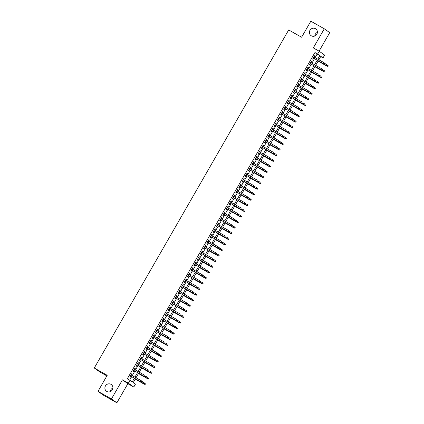 <?xml version="1.0" encoding="UTF-8"?>
<svg xmlns="http://www.w3.org/2000/svg" width="424" height="424" viewBox="0 0 424 424"><rect width="100%" height="100%" fill="white"/><g stroke="black" fill="none" stroke-linecap="round" stroke-linejoin="round"><path stroke-width="0.64" d="M110.95 384.324A4.118 3.959 125.5 0 1 112.233 390.016A4.118 3.959 125.5 0 1 106.504 391.246A4.118 3.959 125.5 0 1 105.555 385.771A4.118 3.959 125.5 0 1 110.95 384.324M315.451 28.684A4.118 3.959 125.5 0 1 316.739 34.376A4.118 3.959 125.5 0 1 311.009 35.605A4.118 3.959 125.5 0 1 310.061 30.131A4.118 3.959 125.5 0 1 315.451 28.684M110.304 391.644A4.118 3.959 125.5 0 1 112.901 387.997M314.804 36.003A4.118 3.959 125.5 0 1 317.401 32.356M135.426 378.796L133.194 382.681L135.388 384.245L133.783 387.038L128.371 383.179L129.972 380.392L132.166 381.955L134.339 378.181M127.857 383.694L122.446 379.835L111.459 398.942L97.992 391.347L103.403 395.2L116.87 402.8L127.857 383.694L133.783 387.038M106.864 375.913L99.698 371.869L94.287 368.011L288.686 29.945L301.612 37.238L310.834 21.2L324.302 28.8L313.315 47.907L319.24 51.251L324.651 55.104L323.046 57.892L320.851 56.328L318.875 59.779M319.076 51.156L329.713 32.653L324.302 28.8M320.714 56.578L323.046 57.892M111.459 398.942L116.87 402.8M131.424 375.166L132.076 374.032L131.71 373.767L129.786 377.116L130.152 377.376L130.825 376.199M134.631 369.585L135.282 368.451L134.917 368.191L132.993 371.535L133.359 371.8L134.037 370.618M137.837 364.009L138.489 362.87L138.123 362.61L136.199 365.96L136.565 366.219L137.244 365.043M141.044 358.428L141.701 357.294L141.335 357.034L139.411 360.379L139.777 360.639L140.45 359.462M144.255 352.853L144.907 351.713L144.542 351.454L142.618 354.803L142.983 355.063L143.662 353.886M147.462 347.272L148.114 346.138L147.748 345.878L145.824 349.222L146.19 349.482L146.868 348.305M150.668 341.696L151.32 340.557L150.955 340.297L149.031 343.641L149.396 343.906L150.075 342.73M153.875 336.115L154.532 334.981L154.166 334.716L152.243 338.066L152.608 338.326L153.281 337.149M157.087 330.534L157.739 329.4L157.373 329.141L155.449 332.485L155.815 332.745L156.493 331.568M160.293 324.959L160.945 323.819L160.579 323.56L158.656 326.909L159.021 327.169L159.7 325.992M163.5 319.378L164.157 318.244L163.791 317.984L161.862 321.328L162.228 321.588L162.906 320.411M166.706 313.802L167.363 312.663L166.998 312.403L165.074 315.753L165.44 316.012L166.113 314.836M169.918 308.221L170.57 307.087L170.204 306.822L168.28 310.172L168.646 310.432L169.324 309.255M173.124 302.641L173.776 301.506L173.411 301.247L171.487 304.591L171.853 304.856L172.531 303.674M176.331 297.065L176.988 295.925L176.623 295.666L174.693 299.015L175.059 299.275L175.737 298.099M179.543 291.484L180.195 290.35L179.829 290.09L177.905 293.435L178.271 293.694L178.944 292.518M182.749 285.909L183.401 284.769L183.036 284.509L181.112 287.859L181.477 288.119L182.156 286.942M185.956 280.328L186.608 279.193L186.242 278.934L184.318 282.278L184.684 282.538L185.362 281.361M189.162 274.752L189.82 273.613L189.454 273.353L187.525 276.702L187.89 276.962L188.569 275.786M192.374 269.171L193.026 268.037L192.66 267.772L190.736 271.122L191.102 271.381L191.775 270.205M195.581 263.59L196.233 262.456L195.867 262.196L193.943 265.541L194.309 265.806L194.987 264.624M198.787 258.015L199.439 256.875L199.073 256.615L197.149 259.965L197.515 260.225L198.194 259.048M201.994 252.434L202.651 251.299L202.285 251.04L200.356 254.384L200.722 254.644L201.4 253.467M205.205 246.858L205.857 245.719L205.492 245.459L203.568 248.809L203.933 249.068L204.607 247.892M208.412 241.277L209.064 240.143L208.698 239.878L206.774 243.228L207.14 243.487L207.818 242.311M211.618 235.696L212.27 234.562L211.905 234.302L209.981 237.647L210.346 237.912L211.025 236.73M214.825 230.121L215.482 228.981L215.116 228.722L213.193 232.071L213.558 232.331L214.231 231.154M218.037 224.54L218.689 223.406L218.323 223.146L216.399 226.49L216.765 226.75L217.443 225.573M221.243 218.964L221.895 217.825L221.529 217.565L219.606 220.915L219.971 221.174L220.65 219.998M224.45 213.383L225.102 212.249L224.736 211.989L222.812 215.334L223.178 215.593L223.856 214.417M227.656 207.808L228.313 206.668L227.948 206.409L226.024 209.758L226.389 210.018L227.063 208.841M230.868 202.227L231.52 201.093L231.154 200.828L229.23 204.177L229.596 204.437L230.274 203.26M234.075 196.646L234.726 195.512L234.361 195.252L232.437 198.596L232.803 198.861L233.481 197.679M237.281 191.07L237.938 189.931L237.573 189.671L235.643 193.021L236.009 193.28L236.687 192.104M240.488 185.489L241.145 184.355L240.779 184.096L238.855 187.44L239.221 187.7L239.894 186.523M243.699 179.914L244.351 178.774L243.986 178.515L242.062 181.864L242.427 182.124L243.106 180.947M246.906 174.333L247.558 173.199L247.192 172.939L245.268 176.283L245.634 176.543L246.312 175.366M250.112 168.752L250.769 167.618L250.404 167.358L248.475 170.702L248.84 170.967L249.519 169.791M253.324 163.176L253.976 162.042L253.61 161.777L251.686 165.127L252.052 165.387L252.725 164.21M256.531 157.596L257.183 156.461L256.817 156.202L254.893 159.546L255.259 159.806L255.937 158.629M259.737 152.02L260.389 150.88L260.023 150.621L258.099 153.97L258.465 154.23L259.144 153.053M262.944 146.439L263.601 145.305L263.235 145.045L261.306 148.389L261.672 148.649L262.35 147.472M266.155 140.863L266.807 139.724L266.442 139.464L264.518 142.814L264.883 143.073L265.557 141.897M269.362 135.282L270.014 134.148L269.648 133.883L267.724 137.233L268.09 137.493L268.768 136.316M272.568 129.702L273.22 128.567L272.855 128.308L270.931 131.652L271.296 131.917L271.975 130.735M275.775 124.126L276.432 122.987L276.066 122.727L274.137 126.076L274.503 126.336L275.181 125.16M278.987 118.545L279.639 117.411L279.273 117.151L277.349 120.496L277.715 120.755L278.388 119.579M282.193 112.97L282.845 111.83L282.479 111.57L280.556 114.92L280.921 115.18L281.6 114.003M285.4 107.389L286.052 106.254L285.686 105.995L283.762 109.339L284.128 109.599L284.806 108.422M288.606 101.813L289.263 100.674L288.898 100.414L286.974 103.763L287.339 104.023L288.013 102.847M291.818 96.232L292.47 95.098L292.104 94.833L290.18 98.183L290.546 98.442L291.224 97.266M295.024 90.651L295.676 89.517L295.311 89.257L293.387 92.602L293.752 92.867L294.431 91.685M298.231 85.076L298.883 83.936L298.517 83.676L296.593 87.026L296.959 87.286L297.637 86.109M301.438 79.495L302.095 78.361L301.729 78.101L299.805 81.445L300.171 81.705L300.844 80.528M304.649 73.919L305.301 72.78L304.936 72.52L303.012 75.87L303.377 76.129L304.056 74.953M307.856 68.338L308.508 67.204L308.142 66.939L306.218 70.289L306.584 70.548L307.262 69.372M311.062 62.757L311.719 61.623L311.354 61.363L309.425 64.708L309.79 64.973L310.469 63.791M315.09 57.643L317.136 54.081L314.942 52.518L127.28 378.871L129.972 380.392M129.617 380.19L131.647 376.66M132.24 375.627L134.853 371.079M135.447 370.046L138.06 365.504M138.653 364.47L141.266 359.923M141.865 358.889L144.478 354.347M145.072 353.314L147.684 348.767M148.278 347.733L150.891 343.191M151.485 342.157L154.103 337.61M154.696 336.577L157.309 332.029M157.903 330.996L160.516 326.454M161.109 325.42L163.722 320.873M164.316 319.839L166.934 315.297M167.528 314.264L170.141 309.716M170.734 308.683L173.347 304.135M173.941 303.102L176.554 298.56M177.147 297.526L179.765 292.979M180.359 291.945L182.972 287.403M183.566 286.37L186.178 281.822M186.772 280.789L189.385 276.247M189.984 275.213L192.597 270.666M193.19 269.632L195.803 265.085M196.397 264.051L199.01 259.509M199.603 258.476L202.216 253.928M202.815 252.895L205.428 248.353M206.022 247.319L208.635 242.772M209.228 241.738L211.841 237.196M212.435 236.157L215.048 231.615M215.646 230.582L218.259 226.034M218.853 225.001L221.466 220.459M222.059 219.425L224.672 214.878M225.266 213.844L227.884 209.302M228.478 208.269L231.091 203.721M231.684 202.688L234.297 198.141M234.891 197.107L237.504 192.565M238.097 191.531L240.715 186.984M241.309 185.951L243.922 181.408M244.516 180.375L247.128 175.828M247.722 174.794L250.335 170.252M250.929 169.218L253.547 164.671M254.14 163.638L256.753 159.09M257.347 158.057L259.96 153.514M260.553 152.481L263.166 147.934M263.765 146.9L266.378 142.358M266.972 141.325L269.584 136.777M270.178 135.744L272.791 131.196M273.385 130.163L275.998 125.621M276.596 124.587L279.209 120.04M279.803 119.006L282.416 114.464M283.009 113.431L285.622 108.883M286.216 107.85L288.829 103.308M289.428 102.274L292.041 97.727M292.634 96.693L295.247 92.146M295.841 91.112L298.454 86.57M299.047 85.537L301.665 80.989M302.259 79.956L304.872 75.414M305.466 74.38L308.078 69.833M308.672 68.799L311.285 64.252M311.879 63.218L314.497 58.676M314.269 57.182L314.926 56.042L314.56 55.783L312.636 59.132L313.002 59.392L313.675 58.215M122.446 379.835L128.371 383.179M314.942 52.518L317.634 54.039L319.24 51.251M97.992 391.347L107.214 375.309L94.287 368.011M318.276 60.812L315.663 65.354M315.069 66.388L312.456 70.935M311.863 71.969L309.25 76.511M308.656 77.544L306.038 82.092M305.444 83.125L302.831 87.673M302.238 88.706L299.625 93.248M299.031 94.282L296.418 98.829M295.825 99.863L293.207 104.405M292.613 105.438L290 109.986M289.406 111.019L286.794 115.561M286.2 116.595L283.587 121.142M282.988 122.176L280.375 126.723M279.782 127.757L277.169 132.299M276.575 133.332L273.962 137.88M273.369 138.913L270.756 143.455M270.157 144.489L267.544 149.036M266.95 150.07L264.338 154.617M263.744 155.65L261.131 160.192M260.537 161.226L257.925 165.773M257.326 166.807L254.713 171.349M254.119 172.383L251.506 176.93M250.913 177.963L248.3 182.506M247.706 183.539L245.093 188.086M244.494 189.12L241.881 193.667M241.288 194.701L238.675 199.243M238.081 200.276L235.468 204.824M234.875 205.857L232.257 210.399M231.663 211.433L229.05 215.98M228.457 217.014L225.844 221.556M225.25 222.595L222.637 227.137M222.043 228.17L219.425 232.718M218.832 233.751L216.219 238.293M215.625 239.327L213.012 243.874M212.419 244.908L209.806 249.45M209.207 250.483L206.594 255.031M206 256.064L203.388 260.612M202.794 261.645L200.181 266.187M199.587 267.221L196.975 271.768M196.376 272.802L193.763 277.344M193.169 278.377L190.556 282.925M189.963 283.958L187.35 288.5M186.756 289.534L184.143 294.081M183.544 295.115L180.931 299.662M180.338 300.696L177.725 305.238M177.131 306.271L174.518 310.819M173.925 311.852L171.312 316.394M170.713 317.428L168.1 321.975M167.507 323.009L164.894 327.556M164.3 328.589L161.687 333.132M161.094 334.165L158.475 338.712M157.882 339.746L155.269 344.288M154.675 345.322L152.062 349.869M151.469 350.902L148.856 355.445M148.262 356.478L145.644 361.025M145.05 362.059L142.438 366.606M141.844 367.64L139.231 372.182M138.637 373.215L136.024 377.763M317.783 59.164L319.829 55.602L317.634 54.039M134.933 377.148L137.546 372.601M138.139 371.567L140.752 367.025M141.351 365.991L143.964 361.444M144.558 360.411L147.17 355.863M147.764 354.83L150.377 350.288M150.971 349.254L153.583 344.707M154.182 343.673L156.795 339.131M157.389 338.098L160.002 333.55M160.595 332.517L163.208 327.975M163.802 326.941L166.415 322.394M167.014 321.36L169.627 316.813M170.22 315.779L172.833 311.237M173.427 310.204L176.04 305.656M176.633 304.623L179.251 300.081M179.845 299.047L182.458 294.5M183.051 293.466L185.664 288.919M186.258 287.885L188.871 283.343M189.464 282.31L192.083 277.762M192.676 276.729L195.289 272.187M195.883 271.153L198.496 266.606M199.089 265.572L201.702 261.03M202.296 259.997L204.914 255.449M205.508 254.416L208.12 249.869M208.714 248.835L211.327 244.293M211.921 243.259L214.533 238.712M215.132 237.679L217.745 233.136M218.339 232.103L220.952 227.556M221.545 226.522L224.158 221.975M224.752 220.941L227.365 216.399M227.964 215.366L230.577 210.818M231.17 209.785L233.783 205.243M234.377 204.209L236.989 199.662M237.583 198.628L240.196 194.086M240.795 193.053L243.408 188.505M244.001 187.472L246.614 182.924M247.208 181.891L249.821 177.349M250.414 176.315L253.033 171.768M253.626 170.734L256.239 166.192M256.833 165.159L259.446 160.611M260.039 159.578L262.652 155.036M263.246 153.997L265.864 149.455M266.458 148.421L269.07 143.874M269.664 142.84L272.277 138.298M272.871 137.265L275.483 132.717M276.077 131.684L278.695 127.142M279.289 126.108L281.902 121.561M282.495 120.527L285.108 115.98M285.702 114.946L288.315 110.404M288.914 109.371L291.526 104.823M292.12 103.79L294.733 99.248M295.327 98.214L297.94 93.667M298.533 92.633L301.146 88.091M301.745 87.058L304.358 82.51M304.951 81.477L307.564 76.93M308.158 75.896L310.771 71.354M311.364 70.32L313.977 65.773M314.576 64.74L317.189 60.197M317.136 54.081L319.829 55.602M314.534 55.825L314.926 56.042M311.327 61.406L311.719 61.623M308.121 66.981L308.508 67.204M304.914 72.562L305.301 72.78M301.703 78.138L302.095 78.361M298.496 83.719L298.883 83.936M295.289 89.3L295.676 89.517M292.083 94.875L292.47 95.098M288.871 100.456L289.263 100.674M285.665 106.032L286.052 106.254M282.458 111.613L282.845 111.83M279.246 117.188L279.639 117.411M276.04 122.769L276.432 122.987M272.833 128.35L273.22 128.567M269.627 133.926L270.014 134.148M266.415 139.507L266.807 139.724M263.209 145.082L263.601 145.305M260.002 150.663L260.389 150.88M256.796 156.239L257.183 156.461M253.584 161.82L253.976 162.042M250.377 167.401L250.769 167.618M247.171 172.976L247.558 173.199M243.964 178.557L244.351 178.774M240.753 184.133L241.145 184.355M237.546 189.714L237.938 189.931M234.339 195.294L234.726 195.512M231.133 200.87L231.52 201.093M227.921 206.451L228.313 206.668M224.715 212.027L225.102 212.249M221.508 217.607L221.895 217.825M218.302 223.183L218.689 223.406M215.09 228.764L215.482 228.981M211.883 234.345L212.27 234.562M208.677 239.92L209.064 240.143M205.465 245.501L205.857 245.719M202.259 251.077L202.651 251.299M199.052 256.658L199.439 256.875M195.846 262.239L196.233 262.456M192.634 267.814L193.026 268.037M189.427 273.395L189.82 273.613M186.221 278.971L186.608 279.193M183.014 284.552L183.401 284.769M179.803 290.127L180.195 290.35M176.596 295.708L176.988 295.925M173.389 301.289L173.776 301.506M170.183 306.865L170.57 307.087M166.971 312.446L167.363 312.663M163.765 318.021L164.157 318.244M160.558 323.602L160.945 323.819M157.352 329.183L157.739 329.4M154.14 334.759L154.532 334.981M150.933 340.339L151.32 340.557M147.727 345.915L148.114 346.138M144.515 351.496L144.907 351.713M141.309 357.072L141.701 357.294M138.102 362.653L138.489 362.87M134.896 368.233L135.282 368.451M131.684 373.809L132.076 374.032M313.288 57.993L324.344 64.231L313.304 57.966M324.964 64.257L325.288 63.701L324.964 64.257L324.079 64.045L324.657 63.038L313.882 56.959M324.344 64.231L325.113 64.363M328.038 66.446L328.213 65.784L328.038 66.446L327.005 66.128L327.582 65.126L325.388 63.886M327.89 66.34L318.106 61.109M327.27 66.319L318.09 61.136M310.082 63.574L321.132 69.812L310.098 63.542M321.758 69.838L322.081 69.276L321.758 69.838L320.873 69.621L321.45 68.619L310.675 62.54M321.132 69.812L321.906 69.939M306.87 69.154L317.926 75.387L306.891 69.123M318.551 75.414L318.869 74.857L318.551 75.414L317.661 75.202L318.239 74.2L307.469 68.121M317.926 75.387L318.694 75.52M303.664 74.73L314.719 80.968L303.679 74.703M315.339 80.995L315.663 80.438L315.339 80.995L314.454 80.783L315.032 79.776L304.257 73.697M314.719 80.968L315.488 81.101M300.457 80.311L311.513 86.549L300.473 80.279M312.133 86.57L312.456 86.014L312.133 86.57L311.248 86.358L311.826 85.357L301.051 79.277M311.513 86.549L312.281 86.676M324.832 72.027L325.007 71.365L324.832 72.027L323.798 71.709L324.376 70.702L322.176 69.467M324.683 71.921L314.899 66.685M324.058 71.895L314.884 66.716M321.62 77.603L321.795 76.94L321.62 77.603L320.586 77.285L321.164 76.283L318.97 75.043M321.477 77.502L311.693 72.266M320.851 77.475L311.672 72.297M318.413 83.183L318.588 82.521L318.413 83.183L317.38 82.865L317.958 81.858L315.763 80.624M318.265 83.078L308.481 77.846M317.645 83.051L308.465 77.873M315.207 88.759L315.382 88.102L315.207 88.759L314.173 88.441L314.751 87.439L312.552 86.199M315.059 88.658L305.275 83.422M314.438 88.632L305.259 83.454M297.251 85.887L308.301 92.125L297.266 85.86M308.926 92.151L309.244 91.595L308.926 92.151L308.041 91.939L308.619 90.932L297.844 84.853M308.301 92.125L309.075 92.257M312 94.34L312.17 93.678L312 94.34L310.967 94.022L311.545 93.02L309.345 91.78M311.852 94.234L302.068 89.003M311.227 94.208L302.052 89.029M294.039 91.467L305.094 97.706L294.06 91.436M305.72 97.732L306.038 97.17L305.72 97.732L304.829 97.515L305.407 96.513L294.632 90.434M305.094 97.706L305.863 97.833M308.789 99.921L308.964 99.258L308.789 99.921L307.755 99.603L308.333 98.596L306.139 97.356M308.646 99.815L298.856 94.579M308.02 99.788L298.841 94.61M290.832 97.048L301.888 103.281L290.848 97.017M302.508 103.308L302.831 102.751L302.508 103.308L301.623 103.096L302.201 102.089L291.426 96.01M301.888 103.281L302.656 103.414M305.582 105.497L305.757 104.834L305.582 105.497L304.549 105.178L305.126 104.177L302.932 102.937M305.434 105.396L295.65 100.159M304.814 105.369L295.634 100.191M287.626 102.624L298.676 108.862L287.642 102.597M299.302 108.888L299.625 108.332L299.302 108.888L298.416 108.677L298.994 107.67L288.219 101.59M298.676 108.862L299.45 108.989M302.376 111.077L302.55 110.415L302.376 111.077L301.342 110.759L301.92 109.752L299.72 108.518M302.227 110.971L292.443 105.74M301.602 110.945L292.428 105.767M284.419 108.205L295.47 114.438L284.435 108.173M296.095 114.464L296.413 113.908L296.095 114.464L295.21 114.252L295.782 113.25L285.013 107.171M295.47 114.438L296.244 114.57M299.164 116.653L299.339 115.99L299.164 116.653L298.136 116.335L298.708 115.333L296.514 114.093M299.021 116.552L289.237 111.316M298.395 116.526L289.216 111.348M281.207 113.78L292.263 120.019L281.223 113.754M292.889 120.045L293.207 119.489L292.889 120.045L291.998 119.833L292.576 118.826L281.801 112.747M292.263 120.019L293.032 120.151M295.957 122.234L296.132 121.571L295.957 122.234L294.924 121.916L295.501 120.914L293.307 119.674M295.814 122.128L286.025 116.897M295.189 122.101L286.009 116.923M278.001 119.361L289.057 125.599L278.017 119.33M289.677 125.626L290 125.064L289.677 125.626L288.792 125.409L289.369 124.407L278.594 118.328M289.057 125.599L289.825 125.727M292.751 127.815L292.926 127.152L292.751 127.815L291.717 127.497L292.295 126.49L290.101 125.25M292.602 127.709L282.819 122.472M291.982 127.682L282.803 122.504M274.794 124.937L285.845 131.175L274.81 124.91M286.47 131.202L286.794 130.645L286.47 131.202L285.585 130.99L286.163 129.983L275.388 123.903M285.845 131.175L286.619 131.308M289.544 133.39L289.719 132.728L289.544 133.39L288.511 133.072L289.089 132.071L286.889 130.831M289.396 133.284L279.612 128.053M288.771 133.263L279.596 128.08M271.588 130.518L282.638 136.756L271.604 130.486M283.264 136.782L283.582 136.221L283.264 136.782L282.373 136.565L282.951 135.563L272.181 129.484M282.638 136.756L283.407 136.883M286.333 138.971L286.507 138.309L286.333 138.971L285.299 138.653L285.877 137.646L283.683 136.411M286.189 138.865L276.406 133.629M285.564 138.839L276.384 133.661M268.376 136.099L279.432 142.332L268.392 136.067M280.057 142.358L280.375 141.802L280.057 142.358L279.167 142.146L279.745 141.144L268.97 135.065M279.432 142.332L280.2 142.464M283.126 144.547L283.301 143.884L283.126 144.547L282.093 144.229L282.67 143.227L280.476 141.987M282.983 144.446L273.194 139.21M282.358 144.42L273.178 139.242M265.17 141.674L276.225 147.912L265.186 141.648M276.846 147.939L277.169 147.382L276.846 147.939L275.96 147.727L276.538 146.72L265.763 140.641M276.225 147.912L276.994 148.045M279.92 150.128L280.094 149.465L279.92 150.128L278.886 149.81L279.464 148.803L277.269 147.568M279.771 150.022L269.987 144.791M279.151 149.995L269.971 144.817M261.963 147.255L273.014 153.493L261.979 147.223M273.639 153.514L273.962 152.958L273.639 153.514L272.754 153.303L273.332 152.301L262.557 146.222M273.014 153.493L273.787 153.621M276.713 155.703L276.888 155.046L276.713 155.703L275.68 155.385L276.257 154.384L274.058 153.143M276.565 155.603L266.781 150.366M275.939 155.576L266.765 150.398M258.751 152.831L269.807 159.069L258.773 152.804M270.433 159.095L270.751 158.539L270.433 159.095L269.542 158.883L270.12 157.876L259.35 151.797M269.807 159.069L270.576 159.201M273.501 161.284L273.676 160.622L273.501 161.284L272.468 160.966L273.045 159.965L270.851 158.724M273.358 161.178L263.574 155.947M272.733 161.152L263.553 155.974M255.545 158.412L266.601 164.65L255.561 158.38M267.226 164.676L267.544 164.114L267.226 164.676L266.336 164.459L266.913 163.457L256.138 157.378M266.601 164.65L267.369 164.777M270.295 166.865L270.47 166.203L270.295 166.865L269.261 166.547L269.839 165.54L267.645 164.3M270.152 166.759L260.363 161.523M269.526 166.733L260.347 161.555M252.338 163.987L263.394 170.225L252.354 163.961M264.014 170.252L264.338 169.695L264.014 170.252L263.129 170.04L263.707 169.033L252.932 162.954M263.394 170.225L264.163 170.358M267.088 172.441L267.263 171.778L267.088 172.441L266.055 172.123L266.632 171.121L264.438 169.881M266.94 172.34L257.156 167.104M266.32 172.314L257.14 167.136M249.132 169.568L260.182 175.806L249.148 169.542M260.808 175.833L261.131 175.276L260.808 175.833L259.923 175.616L260.5 174.614L249.725 168.535M260.182 175.806L260.956 175.934M263.882 178.022L264.057 177.359L263.882 178.022L262.848 177.704L263.426 176.697L261.226 175.462M263.733 177.916L253.95 172.685M263.108 177.889L253.934 172.711M245.92 175.149L256.976 181.382L245.941 175.117M257.601 181.408L257.919 180.852L257.601 181.408L256.711 181.196L257.288 180.195L246.519 174.116M256.976 181.382L257.744 181.514M260.67 183.597L260.845 182.935L260.67 183.597L259.636 183.279L260.214 182.278L258.02 181.037M260.527 183.497L250.743 178.26M259.901 183.47L250.722 178.292M242.714 180.725L253.769 186.963L242.729 180.698M254.395 186.989L254.713 186.433L254.395 186.989L253.504 186.777L254.082 185.77L243.307 179.691M253.769 186.963L254.538 187.095M257.463 189.178L257.638 188.516L257.463 189.178L256.43 188.86L257.008 187.853L254.813 186.618M257.315 189.072L247.531 183.841M256.695 189.046L247.515 183.868M239.507 186.306L250.563 192.544L239.523 186.274M251.183 192.57L251.506 192.008L251.183 192.57L250.298 192.353L250.876 191.351L240.101 185.272M250.563 192.544L251.331 192.671M254.257 194.759L254.432 194.097L254.257 194.759L253.223 194.441L253.801 193.434L251.607 192.194M254.109 194.653L244.325 189.417M253.488 194.627L244.309 189.448M236.301 191.881L247.351 198.119L236.316 191.855M247.976 198.146L248.3 197.589L247.976 198.146L247.091 197.934L247.669 196.927L236.894 190.848M247.351 198.119L248.125 198.252M251.05 200.335L251.22 199.672L251.05 200.335L250.017 200.017L250.595 199.015L248.395 197.775M250.902 200.229L241.118 194.998M250.277 200.208L241.102 195.024M233.089 197.462L244.144 203.7L233.11 197.43M244.77 203.727L245.088 203.165L244.77 203.727L243.88 203.509L244.457 202.508L233.688 196.429M244.144 203.7L244.913 203.827M229.882 203.043L240.938 209.276L229.898 203.011M241.558 209.302L241.881 208.746L241.558 209.302L240.673 209.09L241.251 208.089L230.476 202.01M240.938 209.276L241.707 209.408M226.676 208.619L237.732 214.857L226.692 208.592M238.352 214.883L238.675 214.327L238.352 214.883L237.467 214.671L238.044 213.664L227.269 207.585M237.732 214.857L238.5 214.989M247.839 205.916L248.013 205.253L247.839 205.916L246.805 205.598L247.383 204.591L245.189 203.35M247.696 205.81L237.906 200.573M247.07 205.783L237.891 200.605M244.632 211.491L244.807 210.829L244.632 211.491L243.599 211.173L244.176 210.172L241.982 208.931M244.484 211.391L234.7 206.154M243.864 211.364L234.684 206.186M241.426 217.072L241.601 216.41L241.426 217.072L240.392 216.754L240.97 215.747L238.77 214.512M241.277 216.966L231.493 211.735M240.652 216.94L231.478 211.762M223.469 214.2L234.52 220.438L223.485 214.168M235.145 220.459L235.463 219.902L235.145 220.459L234.26 220.247L234.838 219.245L224.063 213.166M234.52 220.438L235.293 220.565M238.219 222.648L238.389 221.985L238.219 222.648L237.186 222.33L237.763 221.328L235.564 220.088M238.071 222.547L228.287 217.311M237.445 222.521L228.271 217.342M220.257 219.775L231.313 226.013L220.279 219.749M231.939 226.04L232.257 225.483L231.939 226.04L231.048 225.828L231.626 224.821L220.851 218.742M231.313 226.013L232.082 226.146M235.007 228.229L235.182 227.566L235.007 228.229L233.974 227.911L234.552 226.909L232.357 225.669M234.864 228.123L225.075 222.892M234.239 228.096L225.059 222.918M217.051 225.356L228.107 231.594L217.067 225.324M228.727 231.621L229.05 231.059L228.727 231.621L227.842 231.403L228.419 230.402L217.644 224.323M228.107 231.594L228.875 231.721M231.801 233.809L231.976 233.147L231.801 233.809L230.767 233.492L231.345 232.484L229.151 231.244M231.652 233.704L221.869 228.467M231.032 233.677L221.853 228.499M213.844 230.932L224.895 237.17L213.86 230.905M225.52 237.196L225.844 236.64L225.52 237.196L224.635 236.984L225.213 235.977L214.438 229.898M224.895 237.17L225.669 237.302M228.594 239.385L228.769 238.723L228.594 239.385L227.561 239.067L228.138 238.065L225.939 236.825M228.446 239.279L218.662 234.048M227.821 239.258L218.646 234.075M210.638 236.513L221.688 242.751L210.654 236.481M222.314 242.777L222.632 242.221L222.314 242.777L221.429 242.56L222.001 241.558L211.232 235.479M221.688 242.751L222.462 242.878M225.383 244.966L225.557 244.304L225.383 244.966L224.354 244.648L224.927 243.641L222.733 242.406M225.239 244.86L215.456 239.629M224.614 244.834L215.434 239.655M207.426 242.093L218.482 248.326L207.442 242.062M219.107 248.353L219.425 247.796L219.107 248.353L218.217 248.141L218.795 247.139L208.02 241.06M218.482 248.326L219.25 248.459M222.176 250.542L222.351 249.879L222.176 250.542L221.143 250.224L221.72 249.222L219.526 247.982M222.033 250.441L212.244 245.204M221.407 250.414L212.228 245.236M204.22 247.669L215.275 253.907L204.236 247.643M215.896 253.934L216.219 253.377L215.896 253.934L215.01 253.722L215.588 252.715L204.813 246.636M215.275 253.907L216.044 254.04M218.97 256.123L219.144 255.46L218.97 256.123L217.936 255.804L218.514 254.798L216.32 253.563M218.821 256.017L209.037 250.785M218.201 255.99L209.021 250.812M201.013 253.25L212.064 259.488L201.029 253.218M212.689 259.514L213.012 258.953L212.689 259.514L211.804 259.297L212.382 258.296L201.607 252.216M212.064 259.488L212.837 259.615M215.763 261.698L215.938 261.041L215.763 261.698L214.73 261.385L215.307 260.378L213.108 259.138M215.615 261.597L205.831 256.361M214.989 261.571L205.815 256.393M197.807 258.826L208.857 265.064L197.823 258.799M209.483 265.09L209.801 264.534L209.483 265.09L208.592 264.878L209.17 263.871L198.4 257.792M208.857 265.064L209.626 265.196M212.551 267.279L212.726 266.617L212.551 267.279L211.518 266.961L212.095 265.959L209.901 264.719M212.408 267.173L202.624 261.942M211.783 267.147L202.603 261.968M194.595 264.406L205.651 270.644L194.611 264.375M206.276 270.671L206.594 270.109L206.276 270.671L205.386 270.454L205.963 269.452L195.188 263.373M205.651 270.644L206.419 270.772M209.345 272.86L209.52 272.197L209.345 272.86L208.311 272.542L208.889 271.535L206.695 270.295M209.202 272.754L199.413 267.518M208.576 272.727L199.397 267.549M191.388 269.987L202.444 276.22L191.404 269.956M203.064 276.247L203.388 275.69L203.064 276.247L202.179 276.035L202.757 275.028L191.982 268.954M202.444 276.22L203.213 276.353M206.138 278.436L206.313 277.773L206.138 278.436L205.105 278.118L205.682 277.116L203.488 275.876M205.99 278.335L196.206 273.098M205.37 278.308L196.19 273.13M188.182 275.563L199.232 281.801L188.198 275.536M199.858 281.827L200.181 281.271L199.858 281.827L198.973 281.616L199.55 280.609L188.775 274.529M199.232 281.801L200.006 281.928M202.932 284.016L203.107 283.354L202.932 284.016L201.898 283.698L202.476 282.691L200.276 281.457M202.783 283.91L193 278.679M202.158 283.884L192.984 278.706M184.97 281.144L196.026 287.382L184.991 281.112M196.651 287.403L196.969 286.847L196.651 287.403L195.761 287.191L196.339 286.189L185.569 280.11M196.026 287.382L196.794 287.509M199.72 289.592L199.895 288.93L199.72 289.592L198.686 289.274L199.264 288.272L197.07 287.032M199.577 289.491L189.793 284.255M198.951 289.465L189.772 284.287M181.763 286.719L192.819 292.958L181.779 286.693M193.445 292.984L193.763 292.428L193.445 292.984L192.554 292.772L193.132 291.765L182.357 285.686M192.819 292.958L193.588 293.09M196.513 295.173L196.688 294.51L196.513 295.173L195.48 294.855L196.058 293.853L193.863 292.613M196.37 295.067L186.581 289.836M195.745 295.04L186.565 289.862M178.557 292.3L189.613 298.538L178.573 292.269M190.233 298.565L190.556 298.003L190.233 298.565L189.348 298.348L189.926 297.346L179.151 291.267M189.613 298.538L190.381 298.666M193.307 300.754L193.482 300.091L193.307 300.754L192.273 300.436L192.851 299.429L190.657 298.189M193.159 300.648L183.375 295.411M192.538 300.621L183.359 295.443M175.351 297.876L186.401 304.114L175.366 297.849M187.026 304.141L187.35 303.584L187.026 304.141L186.141 303.929L186.719 302.921L175.944 296.842M186.401 304.114L187.175 304.246M190.1 306.329L190.275 305.667L190.1 306.329L189.067 306.011L189.645 305.01L187.445 303.769M189.952 306.223L180.168 300.992M189.327 306.202L180.152 301.019M172.139 303.457L183.195 309.695L172.16 303.425M183.82 309.721L184.138 309.16L183.82 309.721L182.929 309.504L183.507 308.502L172.738 302.423M183.195 309.695L183.963 309.822M186.889 311.91L187.064 311.248L186.889 311.91L185.855 311.592L186.433 310.585L184.239 309.35M186.746 311.804L176.962 306.568M186.12 311.778L176.941 306.6M168.932 309.038L179.988 315.271L168.948 309.006M180.613 315.297L180.931 314.741L180.613 315.297L179.723 315.085L180.301 314.083L169.526 308.004M179.988 315.271L180.757 315.403M183.682 317.486L183.857 316.823L183.682 317.486L182.649 317.168L183.226 316.166L181.032 314.926M183.534 317.385L173.75 312.149M182.914 317.359L173.734 312.181M165.726 314.613L176.782 320.851L165.742 314.587M177.402 320.878L177.725 320.321L177.402 320.878L176.517 320.666L177.094 319.659L166.319 313.58M176.782 320.851L177.55 320.984M180.476 323.067L180.651 322.404L180.476 323.067L179.442 322.749L180.02 321.742L177.826 320.507M180.327 322.961L170.543 317.73M179.707 322.934L170.528 317.756M162.519 320.194L173.57 326.432L162.535 320.162M174.195 326.454L174.518 325.897L174.195 326.454L173.31 326.241L173.888 325.24L163.113 319.161M173.57 326.432L174.344 326.56M177.269 328.642L177.439 327.985L177.269 328.642L176.236 328.324L176.813 327.323L174.614 326.083M177.121 328.542L167.337 323.305M176.495 328.515L167.321 323.337M159.307 325.77L170.363 332.008L159.329 325.743M170.989 332.034L171.307 331.478L170.989 332.034L170.098 331.822L170.676 330.815L159.906 324.736M170.363 332.008L171.132 332.14M174.057 334.223L174.232 333.561L174.057 334.223L173.024 333.905L173.602 332.904L171.407 331.663M173.914 334.117L164.125 328.886M173.289 334.091L164.109 328.913M156.101 331.351L167.157 337.589L156.117 331.319M167.777 337.615L168.1 337.054L167.777 337.615L166.892 337.398L167.469 336.396L156.695 330.317M167.157 337.589L167.925 337.716M170.851 339.804L171.026 339.142L170.851 339.804L169.817 339.486L170.395 338.479L168.201 337.239M170.702 339.698L160.919 334.462M170.082 339.672L160.903 334.494M152.894 336.932L163.95 343.164L152.91 336.9M164.57 343.191L164.894 342.634L164.57 343.191L163.685 342.979L164.263 341.972L153.488 335.893M163.95 343.164L164.719 343.297M167.644 345.38L167.819 344.717L167.644 345.38L166.611 345.062L167.189 344.06L164.989 342.82M167.496 345.279L157.712 340.043M166.871 345.253L157.696 340.075M149.688 342.507L160.738 348.745L149.704 342.481M161.364 348.772L161.682 348.215L161.364 348.772L160.479 348.555L161.056 347.553L150.282 341.474M160.738 348.745L161.512 348.873M164.438 350.961L164.607 350.298L164.438 350.961L163.404 350.643L163.977 349.636L161.782 348.401M164.289 350.855L154.506 345.624M163.664 350.828L154.49 345.65M146.476 348.088L157.532 354.321L146.497 348.056M158.157 354.347L158.475 353.791L158.157 354.347L157.267 354.135L157.845 353.134L147.07 347.055M157.532 354.321L158.3 354.453M161.226 356.536L161.401 355.874L161.226 356.536L160.192 356.218L160.77 355.217L158.576 353.976M161.083 356.436L151.294 351.199M160.458 356.409L151.278 351.231M143.27 353.664L154.325 359.902L143.286 353.637M154.946 359.928L155.269 359.372L154.946 359.928L154.06 359.716L154.638 358.709L143.863 352.63M154.325 359.902L155.094 360.034M158.019 362.117L158.194 361.455L158.019 362.117L156.986 361.799L157.564 360.798L155.369 359.557M157.871 362.011L148.087 356.78M157.251 361.985L148.071 356.807M140.063 359.245L151.114 365.483L140.079 359.213M151.739 365.509L152.062 364.947L151.739 365.509L150.854 365.292L151.432 364.29L140.657 358.211M151.114 365.483L151.887 365.61M154.813 367.698L154.988 367.036L154.813 367.698L153.779 367.38L154.357 366.373L152.158 365.133M154.665 367.592L144.881 362.356M154.039 367.566L144.865 362.388M136.857 364.82L147.907 371.058L136.873 364.794M148.532 371.085L148.851 370.528L148.532 371.085L147.647 370.873L148.22 369.866L137.45 363.787M147.907 371.058L148.676 371.191M151.601 373.274L151.776 372.611L151.601 373.274L150.573 372.956L151.145 371.954L148.951 370.714M151.458 373.168L141.674 367.937M150.833 373.147L141.653 367.963M133.645 370.401L144.701 376.639L133.661 370.369M145.326 376.666L145.644 376.104L145.326 376.666L144.436 376.448L145.013 375.447L134.238 369.368M144.701 376.639L145.469 376.766M148.395 378.855L148.57 378.192L148.395 378.855L147.361 378.537L147.939 377.53L145.745 376.289M148.252 378.749L138.463 373.512M147.626 378.722L138.447 373.544M130.438 375.982L141.494 382.215L130.454 375.95M142.114 382.241L142.438 381.685L142.114 382.241L141.229 382.029L141.807 381.028L131.032 374.949M141.494 382.215L142.263 382.347M145.188 384.43L145.363 383.768L145.188 384.43L144.155 384.112L144.732 383.111L142.538 381.87M145.04 384.329L135.256 379.093M144.42 384.303L135.24 379.125"/></g></svg>
